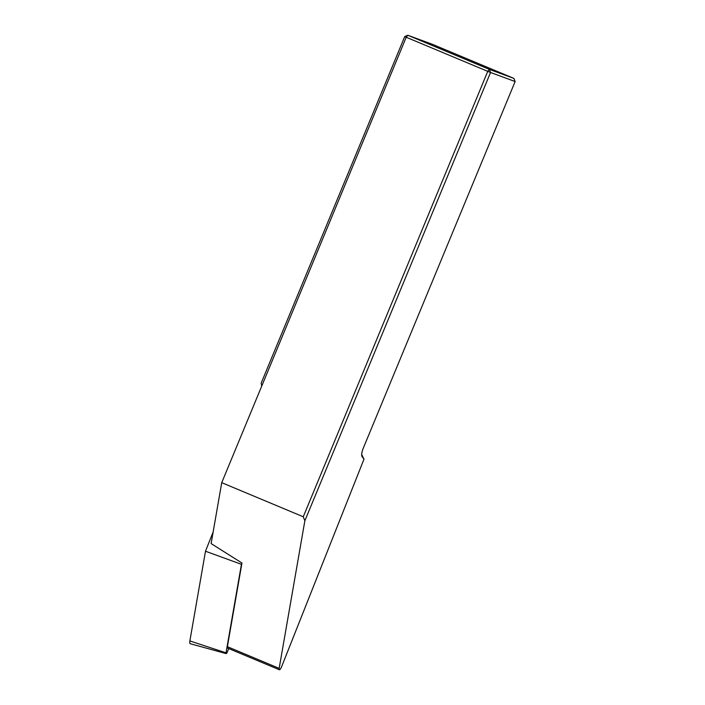 <?xml version="1.0" encoding="UTF-8"?>
<svg xmlns="http://www.w3.org/2000/svg" width="705" height="705" viewBox="0 0 705 705"><rect width="100%" height="100%" fill="white"/><g stroke="black" fill="none" stroke-linecap="round" stroke-linejoin="round"><path stroke-width="1.06" d="M189.865 640.924L226.014 652.848A1.745 0.494 112.7 0 0 226.138 653.605L190.315 643.736A6.468 1.833 112.7 0 1 189.865 640.924L205.49 551.231L213.148 531.949M205.49 551.231L241.436 564.326L241.956 563.022L227.38 646.697A3.234 0.916 112.7 0 0 227.574 648.089L279.356 669.75A3.234 0.916 112.7 0 0 281.524 666.93L364 459.131L362.053 456.576A8.892 2.529 -67.3 0 1 361.85 456.188A8.892 2.529 -67.3 0 1 363.445 447.763L515.135 81.551L490.548 72.492L304.86 520.775L279.162 668.358A3.234 0.916 112.7 0 0 279.356 669.75M228.693 648.556L227.292 652.072A1.745 0.494 112.7 0 1 226.138 653.605M226.014 652.848L241.436 564.326M241.956 563.022L211.121 543.59L221.731 482.669L303.256 516.774L487.754 71.355L490.548 72.492L489.332 69.354L513.919 78.414L432.385 44.309L407.798 35.25L489.332 69.354L487.754 71.355L406.221 37.25L261.74 386.067L261.167 383.168L404.723 36.59L406.221 37.25L407.798 35.25L404.723 36.59M303.256 516.774L304.86 520.775M361.674 454.487L364 459.131M221.731 482.669L261.74 386.067M515.135 81.551L513.919 78.414M362.053 456.576L361.718 455.677M279.162 668.358L227.38 646.697"/></g></svg>
